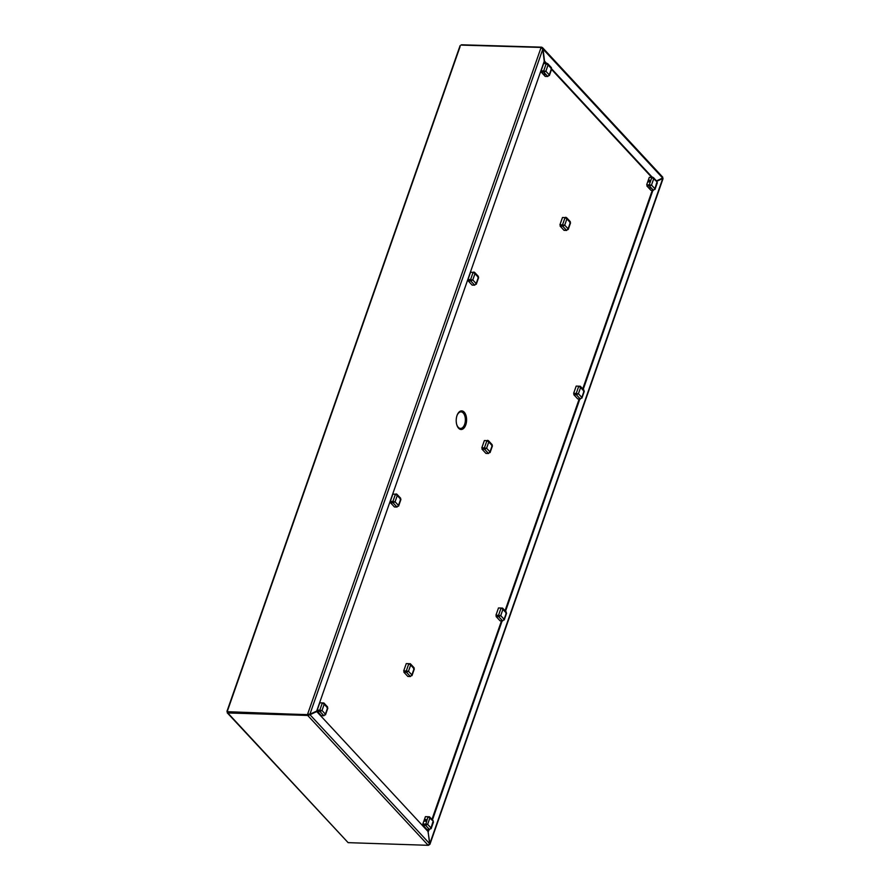 <?xml version="1.0" encoding="UTF-8"?>
<svg xmlns="http://www.w3.org/2000/svg" width="890" height="890" viewBox="0 0 890 890"><rect width="100%" height="100%" fill="white"/><g stroke="black" fill="none" stroke-linecap="round" stroke-linejoin="round"><path stroke-width="1.33" d="M461.387 410.88A9.312 5.195 -88.1 0 1 463.568 412.137A9.312 5.195 -88.1 0 1 465.737 422.405A9.312 5.195 -88.1 0 1 460.764 429.47M458.584 428.212A9.312 5.195 -88.1 0 1 456.459 417.666A9.312 5.195 -88.1 0 1 461.71 410.88A9.312 5.195 -88.1 0 1 464.202 412.159A9.312 5.195 -88.1 0 1 466.338 422.705A9.312 5.195 -88.1 0 1 461.087 429.492A9.312 5.195 -88.1 0 1 458.584 428.212M656.486 180.893L662.672 178.033L543.056 49.128L544.524 61.154L546.493 63.279M652.125 177.121L551.711 68.897L549.364 75.572M550.91 67.562L551.077 68.864M651.491 177.099L551.533 69.387M545.848 63.257L544.191 61.466M662.216 177.054L662.672 178.033M542.722 49.117L541.876 47.348L542.611 47.715L662.816 177.255M461.532 44.789L541.699 47.17L541.665 47.949M541.699 47.17L541.509 47.882M316.751 711.577L309.976 714.715L429.592 843.631L428.112 831.594L316.751 711.577L307.851 715.616L428.201 845.311L429.592 843.631M308.085 714.948L307.851 715.616L307.907 714.759L227.84 712.1L309.331 714.692M227.595 711.833L227.784 712.946L348.124 842.652L227.184 712.745M227.729 711.978L227.784 712.946L307.673 715.438M348.124 842.652L428.201 845.311M309.264 714.192L307.662 714.058L309.264 714.192L307.907 714.759L227.473 711.7L227.606 712.768M456.815 416.12A8.277 4.617 -88.1 0 1 461.031 411.892A8.277 4.617 -88.1 0 1 463.256 413.027A8.277 4.617 -88.1 0 1 465.147 422.405A8.277 4.617 -88.1 0 1 460.475 428.435A8.277 4.617 -88.1 0 1 458.25 427.3A8.277 4.617 -88.1 0 1 456.559 423.94M460.23 411.202A9.056 5.051 -88.1 0 1 461.053 411.113A9.056 5.051 -88.1 0 1 463.49 412.359A9.056 5.051 -88.1 0 1 465.559 422.617A9.056 5.051 -88.1 0 1 460.453 429.214A9.056 5.051 -88.1 0 1 459.629 429.069M327.042 706.827L327.209 708.14M320.2 710.81L319.966 711.488L322.002 710.487L325.395 714.147L323.916 715.749L321.346 715.66L317.385 711.399L317.619 710.732L322.002 710.487L317.229 710.087L319.799 710.176L322.347 702.9L324.183 704.246L322.892 703.122M327.598 706.983L323.871 702.966L320.389 702.833M321.357 710.465L320.166 710.565M322.347 702.9L319.766 702.822L317.229 710.087M323.916 715.749L319.966 711.488L317.385 711.399M545.003 74.827L543.545 73.959L545.003 74.827M544.068 71.545L543.835 72.212L545.87 71.222L549.264 74.882L547.784 76.473L545.214 76.395L541.254 72.135L541.487 71.456L545.87 71.222L541.098 70.822L543.668 70.9L546.215 63.635L548.051 64.97L546.961 63.29L546.76 63.858M547.784 76.473L543.835 72.212L541.254 72.135M544.113 73.781L545.17 74.159M551.466 67.718L547.739 63.691L544.257 63.568M545.225 71.2L544.035 71.3M546.215 63.635L543.645 63.546L541.098 70.822M648.977 181.96A1.035 0.745 -42.9 0 0 649.6 180.169A1.035 0.745 -42.9 0 0 648.977 181.96M650.178 180.603A1.035 0.745 -42.9 0 0 648.765 181.916M651.013 188.168L649.177 187.801L651.013 188.168M656.553 181.393L653.694 178.812L651.502 185.064L649.466 186.055L651.502 185.064L647.097 185.053L649.311 184.742L651.847 177.477L653.694 178.812L652.593 177.132L652.392 177.7M650.857 185.042L649.667 185.131M651.847 177.477L649.277 177.388L646.73 184.653M651.502 185.064L654.906 188.725L653.427 190.315L650.846 190.238L646.885 185.965L647.13 185.298L649.7 185.387M653.427 190.315L649.466 186.055L646.885 185.965M649.745 187.623L650.801 187.99M654.906 188.725L656.709 182.706M657.109 181.56L653.371 177.533L649.889 177.41M426.277 820.369A1.035 0.745 -42.9 0 0 424.563 820.313A1.035 0.745 -42.9 0 0 426.277 820.369M426.31 819.879A1.035 0.745 -42.9 0 0 424.897 821.192M432.674 820.669L429.826 818.088L427.634 824.329L425.598 825.33L427.634 824.329L422.861 823.929L425.409 816.664L427.979 816.742L429.826 818.088L428.524 816.964M433.241 820.825L429.503 816.809L426.021 816.675M426.989 824.307L422.861 823.929M427.979 816.742L425.798 824.407M427.634 824.329L431.038 827.989L429.559 829.591L426.978 829.502L423.017 825.241L423.262 824.574L425.832 824.652M429.559 829.591L425.598 825.33L423.017 825.241M431.038 827.989L432.84 821.982M562.903 225.493L562.669 226.16L564.705 225.17L568.109 228.83L566.63 230.432L564.049 230.343L560.099 226.082L560.333 225.404L564.705 225.17L559.932 224.769L562.513 224.847L565.05 217.583L566.897 218.918L565.795 217.238L565.595 217.805M566.63 230.432L562.669 226.16L560.099 226.082M569.756 221.51L569.912 222.823M570.312 221.666L566.574 217.649L563.092 217.516M564.06 225.148L562.869 225.248M565.05 217.583L562.48 217.494L559.932 224.769M544.246 61.288L542.778 49.262L309.909 714.214L316.695 711.077L544.246 61.288M541.465 47.837L542.778 49.262M460.13 46.502L227.262 711.466M307.551 714.37L540.998 47.76M541.098 47.448L460.92 45.09M427.979 831.449L429.87 843.498L662.739 178.534L656.831 181.271M428.401 831.46L429.058 829.569M432.429 819.957L502.149 620.875M505.52 611.252L579.846 399.009M583.206 389.397L652.926 190.304M427.812 831.271L428.413 829.547M431.95 819.445L501.504 620.853M505.042 610.751L579.201 398.987M582.739 388.886L652.292 190.282M662.049 178.222L656.631 181.048M429.08 844.91L429.87 843.498L428.668 845.211M484.794 448.549L484.561 449.216L486.596 448.226L489.99 451.886L488.51 453.477L485.94 453.399L481.98 449.127L482.213 448.46L486.596 448.226L481.824 447.815L484.394 447.904L486.941 440.639L488.777 441.974L487.687 440.294L487.486 440.861M488.51 453.477L484.561 449.216L481.98 449.127M491.636 444.555L491.803 445.868M492.192 444.722L488.465 440.695L484.983 440.572M485.951 448.204L484.761 448.293M486.941 440.639L484.371 440.55L481.824 447.815M406.685 671.605L406.452 672.273L408.477 671.271L411.881 674.943L410.401 676.534L407.831 676.444L403.871 672.184L404.105 671.516L408.477 671.271L403.715 670.871L406.285 670.96L408.833 663.684L410.668 665.03L409.378 663.907M410.401 676.534L406.452 672.273L403.871 672.184M413.527 667.611L413.683 668.924M414.084 667.778L410.357 663.751L406.864 663.629M407.843 671.249L406.652 671.349M408.833 663.684L406.252 663.606L403.715 670.871M393.28 502.116L393.046 502.783L395.082 501.782L398.486 505.453L397.007 507.044L394.426 506.955L390.476 502.694L390.71 502.027L395.082 501.782L390.31 501.382L392.891 501.471L395.438 494.206L397.274 495.541L396.172 493.861L395.972 494.428M397.007 507.044L393.046 502.783L390.476 502.694M400.133 498.122L400.289 499.435M400.689 498.289L396.951 494.262L393.469 494.139M394.437 501.76L393.258 501.86M395.438 494.206L392.857 494.117L390.31 501.382M470.977 280.25L470.743 280.917L472.779 279.927L476.183 283.587L474.704 285.178L472.123 285.1L468.173 280.828L468.407 280.161L472.779 279.927L468.007 279.516L470.588 279.605L473.124 272.34L474.971 273.675L473.869 271.995L473.669 272.562M474.704 285.178L470.743 280.917L468.173 280.828M477.83 276.256L477.986 277.569M478.386 276.423L474.648 272.396L471.166 272.273M472.134 279.905L470.944 279.994M473.124 272.34L470.554 272.251L468.007 279.516M498.923 615.958L498.689 616.625L500.725 615.624L504.118 619.295L502.639 620.886L500.069 620.797L496.108 616.536L496.342 615.869L500.725 615.624L495.953 615.224L498.522 615.313L501.07 608.037L502.906 609.383L501.615 608.259M502.639 620.886L498.689 616.625L496.108 616.536M505.765 611.964L505.932 613.277M506.321 612.131L502.594 608.104L499.101 607.981M500.08 615.602L498.889 615.702M501.07 608.037L498.489 607.959L495.953 615.224M576.62 394.092L576.375 394.76L578.411 393.758L581.815 397.43L580.336 399.02L577.766 398.943L573.805 394.671L574.039 394.003L578.411 393.758L573.638 393.358L576.219 393.447L578.767 386.182L580.603 387.517L579.312 386.405M580.336 399.02L576.375 394.76L573.805 394.671M583.462 390.098L583.618 391.411M584.018 390.265L580.28 386.238L576.798 386.115M577.766 393.747L576.587 393.836M578.767 386.182L576.186 386.093L573.638 393.358M325.395 714.147L327.587 707.906L324.183 704.246L322.002 710.487M549.264 74.882L551.455 68.641L548.051 64.97L545.87 71.222M568.109 228.83L570.29 222.589L566.897 218.918L564.705 225.17M489.99 451.886L492.181 445.634L488.777 441.974L486.596 448.226M411.881 674.943L414.072 668.69L410.668 665.03L408.477 671.271M398.486 505.453L400.667 499.201L397.274 495.541L395.082 501.782M476.183 283.587L478.364 277.346L474.971 273.675L472.779 279.927M504.118 619.295L506.31 613.043L502.906 609.383L500.725 615.624M581.815 397.43L584.007 391.177L580.603 387.517L578.411 393.758M459.874 429.191L460.453 429.214M460.486 411.091L461.053 411.113M327.832 708.162L325.495 714.837M657.343 182.739L655.007 189.403M433.474 822.004L431.138 828.679M570.546 222.845L568.209 229.52M226.939 711.399L460.097 45.624M227.718 711.733L226.983 711.422M308.975 714.303L309.764 714.214M663.061 178.601L429.903 844.376M662.282 178.267L663.017 178.579M492.437 445.89L490.101 452.565M414.317 668.946L411.981 675.621M400.923 499.457L398.587 506.132M478.62 277.602L476.284 284.266M506.555 613.299L504.218 619.974M584.252 391.433L581.915 398.108"/></g></svg>
